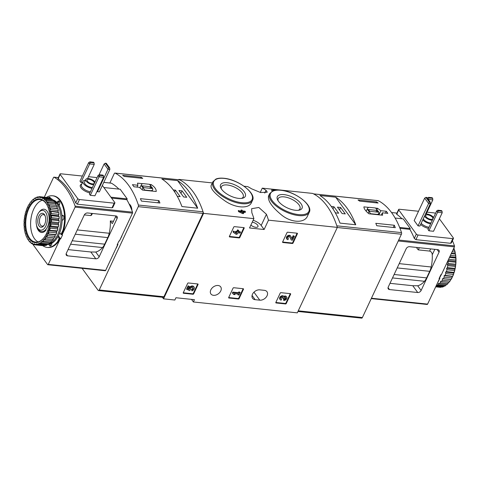 <?xml version="1.0" encoding="UTF-8"?>
<svg xmlns="http://www.w3.org/2000/svg" width="480" height="480" viewBox="0 0 480 480"><rect width="100%" height="100%" fill="white"/><g stroke="black" fill="none" stroke-linecap="round" stroke-linejoin="round"><path stroke-width="0.72" d="M178.668 179.742L178.83 179.4A84.204 47.082 96 0 1 203.568 213.366L163.53 298.842L162.378 297.264M260.238 192.456L262.26 188.142A84.204 47.082 96 0 1 266.064 190.296L267.288 192.198L260.52 192.522L251.484 188.772A84.204 47.082 -84 0 0 247.68 186.612L244.026 186.228M212.334 182.91L178.83 179.4M268.488 220.17L264.114 229.506L249.534 227.976L253.908 218.64A84.204 47.082 -84 0 0 251.85 212.748L251.64 208.68L258.822 207.474L266.43 214.278A84.204 47.082 96 0 1 268.488 220.17L337.338 227.382A84.204 47.082 96 0 0 312.6 193.41L262.26 188.142M268.548 195.978C267.546 200.562 271.77 206.808 281.226 214.71C291.042 222.972 304.56 223.434 307.494 216.054L309.252 212.298A21.894 9.564 -154.9 0 1 285.372 211.674A21.894 9.564 -154.9 0 1 269.604 193.728L268.548 195.978M253.908 218.64L203.568 213.366M211.08 185.586C210.51 188.928 215.214 194.082 225.18 201.042C235.602 208.278 248.946 208.902 251.436 202.656L252.492 200.406A21.894 9.564 -154.9 0 1 228.606 199.776A21.894 9.564 -154.9 0 1 212.838 181.83L211.08 185.586M241.122 210.018L241.716 210.84L240.726 210.732L242.484 211.89L238.416 210.492L238.884 211.134L242.952 212.538L243.876 212.634L243.108 211.578L245.478 211.824L245.01 211.182L242.64 210.936L242.04 210.12L241.122 210.018A84.204 47.082 96 0 1 241.44 210.81M245.478 211.824L245.22 212.382L243.564 212.208M243.876 212.634L243.408 213.63L242.484 213.534L238.626 211.686A84.204 47.082 96 0 0 238.272 210.792L238.416 210.492M240.726 210.732L240.582 211.038A84.204 47.082 96 0 1 240.678 211.272M239.118 237.918A0.564 0.396 -36.1 0 0 239.796 237.51L244.188 228.138A0.564 0.396 -36.1 0 0 243.942 227.634L234.45 226.638A0.564 0.396 -36.1 0 0 233.772 227.046L229.38 236.424A0.564 0.396 -36.1 0 0 229.632 236.928L239.118 237.918L238.77 237.438A0.564 0.396 143.9 0 0 239.442 237.03L243.834 227.652A0.564 0.396 143.9 0 0 243.852 227.622M292.35 243.498A0.564 0.396 -36.1 0 0 293.028 243.09L297.42 233.712A0.564 0.396 -36.1 0 0 297.168 233.208L287.682 232.212A0.564 0.396 -36.1 0 0 287.004 232.626L282.612 241.998A0.564 0.396 -36.1 0 0 282.864 242.502L292.35 243.498L291.996 243.012A0.564 0.396 143.9 0 0 292.674 242.604L297.066 233.232A0.564 0.396 143.9 0 0 297.078 233.202M238.422 299.01A0.564 0.396 -36.1 0 0 239.1 298.602L243.492 289.23A0.564 0.396 -36.1 0 0 243.246 288.726L233.754 287.73A0.564 0.396 -36.1 0 0 233.076 288.138L228.684 297.51A0.564 0.396 -36.1 0 0 228.936 298.02L238.422 299.01L238.074 298.53A0.564 0.396 143.9 0 0 238.752 298.122L243.138 288.744A0.564 0.396 143.9 0 0 243.156 288.714M285.57 303.954A0.564 0.396 -36.1 0 0 286.242 303.54L290.634 294.168A0.564 0.396 -36.1 0 0 290.388 293.664L280.896 292.668A0.564 0.396 -36.1 0 0 280.224 293.076L275.832 302.454A0.564 0.396 -36.1 0 0 276.078 302.958L285.57 303.954L285.216 303.468A0.564 0.396 143.9 0 0 285.894 303.06L290.286 293.688A0.564 0.396 143.9 0 0 290.298 293.652M192.99 294.252A0.564 0.396 -36.1 0 0 193.668 293.844L198.06 284.472A0.564 0.396 -36.1 0 0 197.814 283.962L188.322 282.972A0.564 0.396 -36.1 0 0 187.644 283.38L183.258 292.752A0.564 0.396 -36.1 0 0 183.504 293.256L192.99 294.252L192.642 293.772A0.564 0.396 143.9 0 0 193.32 293.358L197.712 283.986A0.564 0.396 143.9 0 0 197.724 283.956M259.782 300.168A6.036 4.254 -36.1 0 0 266.04 297.348A6.036 4.254 -36.1 0 0 266.964 291.702A6.036 4.254 -36.1 0 0 264.384 290.34L259.758 289.854A6.036 4.254 -36.1 0 0 253.5 292.674A6.036 4.254 -36.1 0 0 252.576 298.32A6.036 4.254 -36.1 0 0 255.15 299.688L259.782 300.168L253.962 292.176M210.822 289.884A6.036 4.254 -36.1 0 1 215.688 285.756A6.036 4.254 -36.1 0 1 220.674 286.854A6.036 4.254 -36.1 0 1 218.298 293.844A6.036 4.254 -36.1 0 1 210.918 293.958A6.036 4.254 -36.1 0 1 210.822 289.884M337.338 227.382L297.3 312.858L193.386 301.968L194.454 299.682L175.938 297.744L174.87 300.03L163.53 298.842M193.386 301.968L191.49 299.37M283.992 194.61A13.65 5.964 -154.9 0 1 299.622 202.068A13.65 5.964 -154.9 0 1 299.274 210.126A13.65 5.964 -154.9 0 1 287.166 207.84A13.65 5.964 -154.9 0 1 277.662 200.004A13.65 5.964 -154.9 0 1 283.992 194.61M278.154 200.85A12.024 5.25 -154.9 0 1 278.184 198.672A12.024 5.25 -154.9 0 1 284.052 196.872A12.024 5.25 -154.9 0 1 295.812 201.708A12.024 5.25 -154.9 0 1 299.958 208.872A12.024 5.25 -154.9 0 1 298.302 210.294M227.226 182.718A13.65 5.964 -154.9 0 1 242.862 190.176A13.65 5.964 -154.9 0 1 242.508 198.234A13.65 5.964 -154.9 0 1 230.4 195.948A13.65 5.964 -154.9 0 1 220.896 188.106A13.65 5.964 -154.9 0 1 227.226 182.718M221.388 188.958A12.024 5.25 -154.9 0 1 221.424 186.774A12.024 5.25 -154.9 0 1 227.286 184.98A12.024 5.25 -154.9 0 1 239.052 189.81A12.024 5.25 -154.9 0 1 243.198 196.974A12.024 5.25 -154.9 0 1 241.542 198.396M264.114 229.506L261.18 225.48A8.844 3.864 25.1 0 0 253.134 220.284M250.884 225.09A4.488 1.962 25.1 0 0 255.768 227.292A4.488 1.962 25.1 0 0 257.958 226.62A4.488 1.962 25.1 0 0 256.512 224.022A4.488 1.962 25.1 0 0 252.252 222.168M275.358 190.218L274.848 189.936A2.4 1.05 25.1 0 0 271.932 189.714A2.4 1.05 25.1 0 0 272.574 190.998M274.59 190.356L274.5 190.308A1.278 0.558 25.1 0 0 272.946 190.194A1.278 0.558 25.1 0 0 273.168 190.764M277.848 190.02L276.792 189.744L276.642 190.068M276.792 189.744L277.014 190.044M242.952 212.538L242.484 213.534M238.884 211.134L238.626 211.686M183.24 292.788L192.642 293.772M188.928 288.918L189.276 289.404L188.184 288.972L189.372 286.428L188.1 285.846L186.57 289.104L189.624 290.652L190.464 289.566A1.602 1.128 -36.1 0 1 191.232 287.772A1.602 1.128 -36.1 0 1 193.116 287.79A1.602 1.128 -36.1 0 1 193.032 289.068A1.602 1.128 -36.1 0 1 191.712 290.004L191.904 290.88A2.802 1.974 -36.1 0 0 194.082 287.082L193.734 286.602A2.802 1.974 143.9 0 0 190.914 286.296A2.802 1.974 143.9 0 0 188.928 288.918L188.316 288.678M188.448 286.332L186.924 289.59M189.372 286.428L188.1 285.846M189.276 289.404A2.802 1.974 -36.1 0 1 191.262 286.776A2.802 1.974 -36.1 0 1 194.082 287.082M191.712 290.004L191.904 290.88M191.358 289.518A1.602 1.128 143.9 0 0 192.894 287.586M275.814 302.484L285.216 303.468M280.938 298.662A1.278 0.9 143.9 0 0 281.25 298.752L281.598 299.232L281.172 300.144A2.4 1.692 -36.1 0 1 280.146 299.604A2.4 1.692 -36.1 0 1 281.094 296.82A2.4 1.692 -36.1 0 1 284.028 296.778A2.4 1.692 -36.1 0 1 284.088 296.868A2.4 1.692 -36.1 0 1 286.668 297.054A2.4 1.692 -36.1 0 1 286.296 299.298A2.4 1.692 -36.1 0 1 283.812 300.42L283.458 299.94L283.884 299.028A1.278 0.9 143.9 0 0 285.066 298.584A1.278 0.9 143.9 0 0 285.528 297.516M286.668 297.054L286.314 296.568A2.4 1.692 143.9 0 0 283.74 296.388A2.4 1.692 143.9 0 0 283.674 296.292A2.4 1.692 143.9 0 0 280.74 296.34A2.4 1.692 143.9 0 0 279.798 299.118L280.146 299.604M281.598 299.232A1.278 0.9 -36.1 0 1 281.052 298.944A1.278 0.9 -36.1 0 1 281.982 297.234A1.122 0.792 -36.1 0 1 282.978 297.408A1.122 0.792 -36.1 0 1 282.996 298.164L282.852 298.476L283.92 298.266A1.122 0.792 -36.1 0 1 285.678 297.618A1.278 0.9 -36.1 0 1 285.762 297.714A1.278 0.9 -36.1 0 1 285.564 298.908A1.278 0.9 -36.1 0 1 284.238 299.508L283.884 299.028M284.238 299.508L283.812 300.42M282.852 298.476L282.648 297.684A1.122 0.792 143.9 0 0 282.738 297.216M228.672 297.546L238.074 298.53M234.99 294.624L234.072 293.64L238.422 294.096L238.026 294.942L238.95 295.038L240.174 292.434L239.25 292.332L238.848 293.184L233.178 292.59L232.824 292.104L232.398 293.016L232.752 293.502L233.676 294.486L234.99 294.624L234.18 293.652M233.178 292.59L232.752 293.502M238.848 293.184L238.5 292.698L232.824 292.104M239.25 292.332L238.896 291.852L238.5 292.698M240.174 292.434L238.896 291.852M238.026 294.942L237.87 294.036M282.6 242.028L291.996 243.012M286.932 239.148A2.4 1.692 -36.1 0 0 287.952 239.688L288.384 238.776A1.278 0.9 -36.1 0 1 287.838 238.488A1.278 0.9 -36.1 0 1 288.336 237.006A1.278 0.9 -36.1 0 1 289.902 236.982A1.278 0.9 -36.1 0 1 289.968 237.096L291.294 240.042L292.572 240.174L294.402 236.262L293.478 236.166L292.098 239.118L290.934 236.538A2.4 1.692 -36.1 0 0 290.808 236.322L290.46 235.842A2.4 1.692 143.9 0 0 287.52 235.884A2.4 1.692 143.9 0 0 286.578 238.668L286.932 239.148A2.4 1.692 -36.1 0 1 287.874 236.37A2.4 1.692 -36.1 0 1 290.808 236.322M293.478 236.166L293.13 235.686L291.816 238.488M294.402 236.262L293.13 235.686M291.294 240.042L289.704 236.802M287.718 238.206A1.278 0.9 143.9 0 0 288.03 238.296L288.384 238.776M229.368 236.454L238.77 237.438M240.468 232.188L238.098 231.936L238.8 230.442L237.876 230.34L237.174 231.84L236.184 231.738L235.758 232.65L236.742 232.752L236.472 233.34L233.52 231.012L233.094 231.924L233.448 232.41L236.04 234.252L236.964 234.348L237.666 232.848L240.042 233.1L240.468 232.188L240.12 231.702L238.296 231.51M233.874 231.498L233.448 232.41M236.472 233.34L235.842 232.656M235.68 232.548L233.52 231.012M235.758 232.65L235.404 232.17L235.83 231.252L236.184 231.738M237.174 231.84L235.83 231.252M237.876 230.34L237.522 229.86L236.82 231.36M238.8 230.442L237.522 229.86M109.854 183.012L114.234 173.658A1.404 0.786 96 0 1 114.966 173.064A1.404 0.786 96 0 1 115.134 173.118A84.204 47.082 96 0 1 138.384 205.044A1.404 0.786 96 0 1 138.27 206.658L99.24 289.98A1.404 0.786 96 0 1 98.508 290.574A1.404 0.786 96 0 1 98.118 290.322L82.092 268.314M179.478 179.856A1.404 0.786 96 0 1 179.652 179.844A1.404 0.786 96 0 1 179.82 179.892A84.204 47.082 96 0 1 203.07 211.818A1.404 0.786 96 0 1 202.956 213.438L163.926 296.76A1.404 0.786 96 0 1 163.194 297.348L98.508 290.574M150.594 185.826L151.176 184.584L149.562 184.41M142.716 183.696L137.508 183.15L137.88 185.25L132.42 184.68A84.204 47.082 -84 0 1 133.944 186.774L139.404 187.344L142.548 190.074L156.222 191.502C156.33 189.156 154.644 186.852 151.176 184.584M124.242 176.442A84.204 47.082 -84 0 0 122.646 175.314L141.162 177.252A84.204 47.082 96 0 1 142.758 178.38L124.242 176.442M159.924 203.01L141.408 201.072A84.204 47.082 -84 0 0 140.424 198.66L158.934 200.598A84.204 47.082 96 0 1 159.924 203.01M161.844 178.968A84.204 47.082 96 0 1 181.938 206.556L197.676 208.206A84.204 47.082 -84 0 0 177.582 180.612L161.844 178.968M129.144 204.048A8.28 4.632 96 0 1 130.968 206.184A8.28 4.632 96 0 1 131.904 210.426M37.59 214.566A9.936 5.556 96 0 1 38.778 212.574A9.936 5.556 96 0 1 46.428 213.798A9.936 5.556 96 0 1 44.982 227.562A9.936 5.556 96 0 1 37.248 227.172A9.936 5.556 96 0 1 37.59 214.566M38.808 216.24A7.02 3.924 96 0 1 44.91 215.388A7.02 3.924 96 0 1 43.83 225.69A7.02 3.924 96 0 1 38.688 225.372A7.02 3.924 96 0 1 38.808 216.24M38.778 212.574L39.456 211.692A11.226 6.276 96 0 1 43.974 209.208A11.226 6.276 96 0 1 49.05 221.028A11.226 6.276 96 0 1 41.634 231.54A11.226 6.276 96 0 1 37.728 228.18L37.248 227.172M44.154 225.228A5.802 3.246 96 0 1 42.138 226.14A5.802 3.246 96 0 1 39.63 222.882A5.802 3.246 96 0 1 40.32 217.038A5.802 3.246 96 0 1 43.344 214.596A5.802 3.246 96 0 1 45.132 215.91M137.016 187.092L137.88 185.25M149.478 184.29L143.1 183.624A6.174 2.7 25.1 0 0 141.486 184.548A6.174 2.7 25.1 0 0 142.986 187.71L144.678 190.038L151.056 190.704A6.174 2.7 25.1 0 0 152.67 189.786A6.174 2.7 25.1 0 0 151.17 186.618L149.478 184.29M142.05 189.708L142.986 187.71M150.6 186.714L142.266 185.844L143.556 187.614L151.89 188.484L150.6 186.714L149.868 188.274M140.736 178.17L141.162 177.252M157.902 202.8L158.934 200.598M182.046 190.854L178.92 190.524L183.612 196.962L186.732 197.292L182.046 190.854L180.912 193.266M177.276 196.302L180.138 196.602L175.446 190.158L173.25 189.93M197.676 208.206L177.582 180.612M174.63 191.916L175.446 190.158M129.606 205.014A7.716 4.314 96 0 1 131.49 209.376M129.408 204.594A7.716 4.314 96 0 1 131.07 206.412M90.372 162.498L80.928 182.436L79.992 181.146L88.668 162.63L89.91 161.862L93.6 162.246L94.068 162.882L90.372 162.498L89.91 161.862M87.618 178.524L94.236 164.4L89.604 163.92L88.668 162.63M99.75 175.374L90.312 195.318L89.37 194.028L98.046 175.506L99.288 174.738L102.984 175.128L103.446 175.764L99.75 175.374L99.288 174.738M90.312 195.318L94.938 195.798L103.614 177.282L98.988 176.796L98.046 175.506M108.762 167.856L105.366 163.194L106.284 163.29L109.68 167.952L108.762 167.856L107.994 169.278L104.124 163.962L98.994 174.924M97.5 191.682L99.354 191.874L109.848 169.47L107.994 169.278L97.5 191.682L97.116 191.154M103.614 177.282L103.446 175.764M94.236 164.4L94.068 162.882M82.47 182.598L80.928 182.436M118.908 189.108A84.204 47.082 -84 0 0 111.462 183.204A0.84 0.468 -84 0 0 111.348 183.168A0.84 0.468 -84 0 0 111.228 183.18M44.31 197.154L53.514 177.51A0.84 0.468 96 0 1 53.952 177.156A0.84 0.468 96 0 1 54.066 177.192A84.204 47.082 96 0 1 75.144 206.136A0.84 0.468 96 0 1 75.084 207.132L62.034 234.99L62.496 235.038L60.678 238.926L60.216 238.878L48.27 264.372A0.84 0.468 96 0 1 47.832 264.726L105.228 270.738A0.84 0.468 -84 0 0 105.666 270.384L117.612 244.89L117.15 244.842L118.968 240.954L119.43 241.002L132.48 213.144A0.84 0.468 -84 0 0 132.54 212.154A84.204 47.082 -84 0 0 126.834 199.698L127.212 198.9L120.174 189.24L103.884 187.53M117.612 244.89L117.318 244.488M119.628 240.576L121.776 236.316A25.962 14.52 -84 0 0 121.968 235.596M117.564 243.948L117.954 244.482L116.376 247.842A25.962 14.52 -84 0 1 116.01 248.316M67.566 255.84A2.808 1.98 143.9 0 1 66.366 255.204A2.808 1.98 143.9 0 1 66.324 253.308L84.264 215.01A2.808 1.98 143.9 0 1 87.648 212.97L115.884 215.928A2.808 1.98 143.9 0 1 117.078 216.558A2.808 1.98 143.9 0 1 117.126 218.454L99.186 256.752A2.808 1.98 143.9 0 1 95.802 258.798L67.566 255.84L66.132 253.872M117.348 244.416L117.954 244.482M84.318 214.902L90.804 215.58L91.632 215.076L92.382 213.462M75.276 234.198L107.772 237.6A14.034 7.848 -84 0 0 109.236 233.262A25.962 14.52 -84 0 0 110.316 220.944L113.496 221.274M62.034 234.99L61.686 234.51L63.684 230.232A25.962 14.52 -84 0 0 53.256 195.846L52.56 195.774A25.962 14.52 -84 0 0 46.47 197.382M61.686 234.51L60.99 234.438L62.994 230.16A25.962 14.52 -84 0 0 52.56 195.774M63.684 230.232L62.994 230.16M47.832 264.726A0.84 0.468 96 0 1 47.598 264.576L32.49 243.828M60.216 238.878L59.862 238.392L58.29 241.758L57.594 241.686L59.166 238.32L59.862 238.392M42.81 245.676A25.962 14.52 -84 0 0 47.154 247.416L47.844 247.488A25.962 14.52 -84 0 0 58.29 241.758M111.582 198.102L126.834 199.698M58.548 178.434L58.116 178.812A84.204 47.082 96 0 1 75.708 202.962L77.304 204.192L112.02 207.828L112.746 207.492M68.058 249.606L90.846 251.988L95.754 252.036A25.962 14.52 -84 0 0 102.54 247.554A14.034 7.848 -84 0 0 104.694 244.164L107.772 237.6M115.914 215.928A2.808 1.98 -36.1 0 1 115.716 216.522L112.56 223.266A0.564 0.312 -84 0 1 112.11 223.404L110.316 220.944M102.36 185.448L114.774 202.488A1.404 0.612 -154.9 0 1 114.888 202.962A1.404 0.612 -154.9 0 1 114.204 203.172L79.488 199.536A1.404 0.612 -154.9 0 1 77.742 198.612L60.156 174.462A1.404 0.612 -154.9 0 1 60.042 173.988A1.404 0.612 -154.9 0 1 60.726 173.778L82.38 176.046M88.482 176.682L95.442 177.414A1.404 0.612 -154.9 0 1 96.87 178.02M93.738 184.704A5.334 2.328 -154.9 0 1 92.904 184.674A5.334 2.328 -154.9 0 1 87.69 182.532A5.334 2.328 -154.9 0 1 85.848 179.352A5.334 2.328 -154.9 0 1 89.952 178.86A5.334 2.328 -154.9 0 1 95.01 181.992M92.322 183.87A3.93 1.716 -154.9 0 1 88.476 182.292A3.93 1.716 -154.9 0 1 87.12 179.946A3.93 1.716 -154.9 0 1 91.404 180.06A3.93 1.716 -154.9 0 1 94.236 183.282A3.93 1.716 -154.9 0 1 92.322 183.87M92.454 187.446A5.334 2.328 -154.9 0 1 91.62 187.416A5.334 2.328 -154.9 0 1 86.4 185.274A5.334 2.328 -154.9 0 1 84.564 182.1L85.848 179.352M92.034 188.346A7.02 3.066 -154.9 0 1 85.332 185.466A7.02 3.066 -154.9 0 1 83.04 181.38A7.02 3.066 -154.9 0 1 85.41 180.294M47.154 247.416A25.962 14.52 -84 0 0 57.594 241.686M57.924 236.61L59.166 238.32M60.99 234.438L59.724 232.698M49.098 244.278A2.388 1.332 -84 0 0 50.184 246.006A2.388 1.332 -84 0 0 51.78 243.3M50.574 198.576A2.388 1.332 -84 0 0 49.53 197.178A2.388 1.332 -84 0 0 48.6 197.67M57.096 202.644L57.432 201.936L58.584 202.056L57.87 203.586M59.058 205.446L59.424 204.672A2.388 1.332 -84 0 0 59.706 202.272A2.388 1.332 -84 0 0 58.674 200.928A2.388 1.332 -84 0 0 57.432 201.936M61.944 215.586L63.096 215.49M62.1 220.26L62.61 220.11A2.388 1.332 -84 0 0 63.894 217.632A2.388 1.332 -84 0 0 62.796 215.394A2.388 1.332 -84 0 0 62.49 215.424M63.306 215.646L62.454 215.904A2.388 1.332 -84 0 0 61.998 216.186M59.226 201.228A2.388 1.332 -84 0 0 58.584 202.056M50.088 197.478A2.388 1.332 -84 0 0 49.674 197.904M50.238 243.99L50.238 244.164A2.388 1.332 -84 0 0 50.784 245.832M58.374 235.764A2.388 1.332 -84 0 0 58.392 235.788L60.678 238.926M109.848 169.47L109.68 167.952M104.124 163.962L105.366 163.194M127.212 198.9L110.916 197.19M52.338 199.782A22.452 12.558 96 0 1 61.956 222.744A22.452 12.558 96 0 1 48.336 244.38M30.33 202.47A23.646 13.224 96 0 1 30.9 201.762L31.332 201.9L31.47 201.114A23.646 13.224 96 0 1 33.03 199.632L33.432 199.908L34.302 198.486A24.21 13.536 96 0 1 35.412 197.808L35.928 197.862A23.646 13.224 96 0 1 37.62 197.346L37.926 197.862L38.262 197.25A23.646 13.224 96 0 1 39.936 197.256L40.182 197.874L40.566 197.358A23.646 13.224 96 0 1 42.18 197.886L42.354 198.576L42.774 198.18A23.646 13.224 96 0 1 44.274 199.206L44.376 199.956L44.82 199.686A23.646 13.224 96 0 1 46.158 201.18L46.182 201.972L46.638 201.834A23.646 13.224 96 0 1 47.778 203.754L47.718 204.552L48.174 204.558A23.646 13.224 96 0 1 49.08 206.844L48.948 207.63L49.38 207.774A23.646 13.224 96 0 1 50.028 210.354L49.818 211.104L50.226 211.38A23.646 13.224 96 0 1 50.592 214.182L50.316 214.872L50.676 215.28A23.646 13.224 96 0 1 50.754 218.208L50.418 218.82L50.73 219.336A23.646 13.224 96 0 1 50.508 222.318L50.124 222.828L50.37 223.446A23.646 13.224 96 0 1 49.866 226.374L49.446 226.77L49.62 227.466A23.646 13.224 96 0 1 48.84 230.262L48.396 230.532L48.498 231.288A23.646 13.224 96 0 1 47.472 233.862L47.016 234L47.034 234.786A23.646 13.224 96 0 1 45.792 237.066L45.342 237.06L45.282 237.864A23.646 13.224 96 0 1 43.854 239.772L43.422 239.628L43.284 240.42A23.646 13.224 96 0 1 41.724 241.902L41.322 241.626L41.112 242.376A23.646 13.224 96 0 1 39.462 243.384L39.102 242.982L38.826 243.678A23.646 13.224 96 0 1 37.134 244.188L36.828 243.666L36.492 244.284A23.646 13.224 96 0 1 34.818 244.272L34.572 243.66L34.188 244.17A23.646 13.224 96 0 1 32.574 243.648L32.4 242.952L31.98 243.354A23.646 13.224 96 0 1 30.48 242.328L30.378 241.572L29.934 241.842A23.646 13.224 96 0 1 28.596 240.348L28.572 239.562L28.116 239.694A23.646 13.224 96 0 1 26.976 237.78L27.036 236.976L26.58 236.976A23.646 13.224 96 0 1 25.674 234.69L25.806 233.898L25.374 233.76A23.646 13.224 96 0 1 24.726 231.18L24.936 230.424L24.528 230.148A23.646 13.224 96 0 1 24.162 227.352L24.438 226.656L24.078 226.254A23.646 13.224 96 0 1 24 223.32L24.336 222.708L24.03 222.192A23.646 13.224 96 0 1 24.246 219.216L24.63 218.7L24.384 218.088A23.646 13.224 96 0 1 24.888 215.154L25.308 214.758L25.134 214.062A23.646 13.224 96 0 1 25.914 211.266L26.358 210.996L26.256 210.246A23.646 13.224 96 0 1 27.282 207.672L27.738 207.534L27.72 206.742A23.646 13.224 96 0 1 28.962 204.468L29.412 204.468L29.472 203.67A23.646 13.224 96 0 1 30.33 202.47L30.624 202.086A24.21 13.536 96 0 1 30.948 201.672L31.362 201.72M31.47 201.114L32.058 200.412A24.21 13.536 96 0 1 33.108 199.416L33.558 199.464M33.642 199.158A23.646 13.224 96 0 1 35.292 198.144L35.652 198.546L36.654 197.244A24.21 13.536 96 0 1 37.788 196.902L38.64 196.992M38.262 197.25L39.042 196.716A24.21 13.536 96 0 1 40.164 196.722L47.832 197.592M40.566 197.358L41.394 196.92L49.032 197.718A24.21 13.536 96 0 1 50.112 198.072L42.474 197.268L42.18 197.886M41.394 196.92A24.21 13.536 96 0 1 42.474 197.268M42.774 198.18L43.638 197.85L51.276 198.648A24.21 13.536 96 0 1 52.278 199.332L44.64 198.534L44.274 199.206M43.638 197.85A24.21 13.536 96 0 1 44.64 198.534M46.638 201.834L55.17 202.554A24.21 13.536 96 0 1 55.938 203.838L48.3 203.04L47.778 203.754M47.532 201.75A24.21 13.536 96 0 1 48.3 203.04M48.174 204.558L56.7 205.41A24.21 13.536 96 0 1 57.312 206.94L49.674 206.136L49.08 206.844M49.068 204.606A24.21 13.536 96 0 1 49.674 206.136M49.38 207.774L57.894 208.758A24.21 13.536 96 0 1 58.332 210.486L50.694 209.682L50.028 210.354M50.256 207.954A24.21 13.536 96 0 1 50.694 209.682M50.226 211.38L58.71 212.496A24.21 13.536 96 0 1 58.956 214.368L51.318 213.57L50.592 214.182M51.072 211.692A24.21 13.536 96 0 1 51.318 213.57M50.676 215.28L51.486 215.712L59.124 216.51A24.21 13.536 96 0 1 59.172 218.472L51.534 217.674L50.754 218.208M51.486 215.712A24.21 13.536 96 0 1 51.534 217.674M50.73 219.336L51.486 219.882L59.124 220.68A24.21 13.536 96 0 1 58.974 222.672L51.336 221.874L50.508 222.318M51.486 219.882A24.21 13.536 96 0 1 51.336 221.874M50.37 223.446L51.066 224.082L58.704 224.88A24.21 13.536 96 0 1 58.368 226.842L50.73 226.044L49.866 226.374M51.066 224.082A24.21 13.536 96 0 1 50.73 226.044M49.62 227.466L50.25 228.18L57.888 228.978A24.21 13.536 96 0 1 57.366 230.85L48.84 230.262M50.25 228.18A24.21 13.536 96 0 1 49.728 230.052M48.498 231.288L49.056 232.056L56.694 232.854A24.21 13.536 96 0 1 56.004 234.582L47.472 233.862M49.056 232.056A24.21 13.536 96 0 1 48.366 233.778M47.034 234.786L47.52 235.59L55.158 236.388A24.21 13.536 96 0 1 54.324 237.912L45.792 237.066M47.52 235.59A24.21 13.536 96 0 1 46.686 237.114M45.282 237.864L45.69 238.674L53.328 239.478A24.21 13.536 96 0 1 52.374 240.756L43.854 239.772M45.69 238.674A24.21 13.536 96 0 1 44.736 239.952M43.284 240.42L43.62 241.218L51.258 242.016A24.21 13.536 96 0 1 50.214 243.012L41.724 241.902M43.62 241.218A24.21 13.536 96 0 1 42.576 242.208M41.112 242.376L41.376 243.144L49.014 243.942A24.21 13.536 96 0 1 47.91 244.62L40.272 243.816L39.462 243.384M41.376 243.144A24.21 13.536 96 0 1 40.272 243.816M38.826 243.678L39.024 244.386L46.662 245.184A24.21 13.536 96 0 1 45.528 245.526L37.89 244.728L37.134 244.188M39.024 244.386A24.21 13.536 96 0 1 37.89 244.728M36.492 244.284L36.636 244.914L44.274 245.712A24.21 13.536 96 0 1 43.152 245.712L35.514 244.908L34.818 244.272M36.636 244.914A24.21 13.536 96 0 1 35.514 244.908M34.188 244.17L34.284 244.71L35.424 244.83M34.284 244.71A24.21 13.536 96 0 1 33.204 244.356L32.574 243.648M31.98 243.354L32.04 243.78L32.76 243.858M32.04 243.78A24.21 13.536 96 0 1 31.038 243.096L30.48 242.328M29.934 241.842L30.462 242.202M29.976 242.154A24.21 13.536 96 0 1 29.076 241.152L28.596 240.348M28.116 239.694L28.584 239.922M28.146 239.874A24.21 13.536 96 0 1 27.384 238.59L26.976 237.78M26.58 236.976L27.024 237.066M35.412 197.808L35.292 198.144M37.788 196.902L37.62 197.346M40.164 196.722L39.936 197.256M28.2 208.17A21.966 12.282 96 0 1 47.304 205.5A21.966 12.282 96 0 1 43.926 237.756A21.966 12.282 96 0 1 27.816 236.754A21.966 12.282 96 0 1 28.2 208.17M44.07 237.558A21.402 11.964 96 0 1 35.61 242.1A21.402 11.964 96 0 1 26.358 230.076A21.402 11.964 96 0 1 28.902 208.536A21.402 11.964 96 0 1 40.068 199.53A21.402 11.964 96 0 1 47.406 205.722M38.088 241.908A21.402 11.964 96 0 1 33.762 209.046A21.402 11.964 96 0 1 42.456 200.232M46.05 230.01A11.226 6.276 96 0 1 36.468 224.832M52.368 199.992A22.452 12.558 96 0 1 52.938 200.232M53.688 200.634A22.452 12.558 96 0 1 60.732 223.326A22.452 12.558 96 0 1 49.032 243.882M54.27 202.458L54.24 201.276A24.21 13.536 96 0 0 53.34 200.274L45.702 199.476A24.21 13.536 96 0 1 46.602 200.478L54.24 201.276M55.83 205.314L55.938 203.838M57.894 208.758L57.048 208.482L57.312 206.94M58.71 212.496L57.918 211.956L58.332 210.486M59.124 216.51L58.416 215.724L58.956 214.368M59.124 220.68L58.518 219.672L59.172 218.472M58.704 224.88L58.224 223.68L58.974 222.672M57.888 228.978L57.546 227.622L58.368 226.842M56.694 232.854L56.496 231.384L57.366 230.85M55.158 236.388L55.116 234.846L56.004 234.582M53.328 239.478L53.442 237.912L54.324 237.912M51.258 242.016L51.492 240.66M49.014 243.942L49.296 242.916M46.662 245.184L46.926 244.518M44.274 245.712L44.436 245.412M50.232 198.54L50.112 198.072M52.392 200.178L52.278 199.332M44.82 199.686L45.702 199.476M46.602 200.478L46.158 201.18M45.342 237.06L53.442 237.912M47.016 234L55.116 234.846M48.396 230.532L56.496 231.384M49.446 226.77L57.546 227.622M50.124 222.828L58.224 223.68M50.418 218.82L58.518 219.672M50.316 214.872L58.416 215.724M49.818 211.104L57.918 211.956M48.948 207.63L57.048 208.482M58.602 204.66L59.1 204.45L58.248 204.12M59.1 204.45L58.83 205.032M297.948 311.466L361.65 318.138A1.404 0.786 -84 0 0 362.382 317.55L401.412 234.228A1.404 0.786 -84 0 0 401.526 232.608A84.204 47.082 -84 0 0 378.276 200.682A1.404 0.786 -84 0 0 378.108 200.634A1.404 0.786 -84 0 0 377.94 200.652M401.526 232.608L336.84 225.834A84.204 47.082 -84 0 0 313.59 193.908L378.276 200.682M368.832 207.384L363.888 206.868C363.984 208.782 365.664 211.086 368.928 213.786L382.602 215.22L382.374 212.796L387.834 213.372A84.204 47.082 96 0 0 386.31 211.278L380.85 210.708L377.556 208.296L375.678 208.104M394.308 225.258A84.204 47.082 96 0 1 395.292 227.67L376.782 225.732A84.204 47.082 -84 0 0 375.792 223.314L394.308 225.258L393.276 227.46M358.02 199.974L376.536 201.912A84.204 47.082 96 0 1 378.126 203.04L359.61 201.096A84.204 47.082 -84 0 0 358.02 199.974M355.746 224.766A84.204 47.082 -84 0 0 335.652 197.178L355.746 224.766L340.014 223.116A84.204 47.082 96 0 0 319.914 195.528L335.652 197.178M381.306 215.088L382.374 212.796M385.446 213.12L386.31 211.278M378.918 214.836L380.85 210.708M376.878 209.748L377.556 208.296M370.794 213.726L377.172 214.392A6.174 2.7 25.1 0 0 378.786 213.474A6.174 2.7 25.1 0 0 377.286 210.306L375.588 207.984L369.21 207.312A6.174 2.7 25.1 0 0 367.602 208.236A6.174 2.7 25.1 0 0 369.102 211.398L370.68 213.972M368.244 213.222L369.102 211.398M369.672 211.302L378 212.172L376.716 210.402L368.382 209.532L369.672 211.302M375.984 211.962L376.716 210.402M376.104 202.824L376.536 201.912M334.722 211.746L335.55 212.88L338.67 213.21L333.984 206.772L331.32 206.49M342.144 213.57L345.27 213.9L340.578 207.462L337.452 207.132L342.144 213.57M339.45 209.874L340.578 207.462M332.982 208.908L333.984 206.772M436.638 210.978L437.88 210.21L438.342 210.846L437.58 212.268L442.206 212.754L433.53 231.276L428.904 230.79L427.962 229.5L436.638 210.978L437.58 212.268L428.904 230.79M437.88 210.21L441.576 210.6L442.038 211.236L438.342 210.846M427.278 198.09L428.502 197.334L428.964 197.97L428.208 199.368L432.828 199.872L426.21 213.996M428.502 197.334L432.192 197.718L432.66 198.354L428.964 197.97M430.386 203.646L419.892 226.05L418.044 225.858L414.174 220.548L424.668 198.138L428.538 203.454L430.386 203.646L430.218 202.128L429.306 202.032L425.91 197.37L426.822 197.466L430.218 202.128M429.306 202.032L418.044 225.858M432.828 199.872L432.66 198.354M442.206 212.754L442.038 211.236M421.116 290.478A2.808 1.98 -36.1 0 1 417.732 292.524L389.496 289.566A2.808 1.98 -36.1 0 1 388.296 288.93A2.808 1.98 -36.1 0 1 388.248 287.034L406.188 248.736A2.808 1.98 -36.1 0 1 409.578 246.696L437.808 249.654A2.808 1.98 -36.1 0 1 439.008 250.29A2.808 1.98 -36.1 0 1 439.056 252.18L421.116 290.478L417.678 285.762A25.962 14.52 -84 0 0 424.47 281.28A14.034 7.848 -84 0 0 426.624 277.896L394.128 274.488M439.242 278.214L439.542 278.616L427.596 304.11L371.436 298.224M439.542 278.616L439.074 278.568L440.898 274.68L441.36 274.728L454.41 246.87A0.84 0.468 -84 0 0 454.47 245.88A84.204 47.082 -84 0 0 452.418 240.702M426.624 277.896L429.702 271.326A14.034 7.848 -84 0 0 431.166 266.988A25.962 14.52 -84 0 0 432.252 254.778C432.126 252.834 431.25 251.598 429.63 251.076L418.29 249.888L419.31 247.716M416.754 247.446A25.962 14.52 96 0 1 416.898 248.22L418.29 249.888M443.562 270.03L441.558 274.308M371.256 298.608L427.158 304.464A0.84 0.468 -84 0 0 427.596 304.11M395.106 218.04L403.224 218.892L410.256 228.552L409.884 229.35A84.204 47.082 96 0 1 414.3 238.434L415.896 239.664L418.08 235.008A1.404 0.612 -154.9 0 1 416.334 234.084L398.748 209.934A1.404 0.612 -154.9 0 1 398.634 209.46A1.404 0.612 -154.9 0 1 399.318 209.25L418.524 211.26M409.884 229.35L399.984 228.318M397.14 213.906L396.708 214.284A84.204 47.082 96 0 1 401.952 218.76M415.896 239.664L450.612 243.3L451.338 242.964L453.48 238.434A1.404 0.612 -154.9 0 1 452.796 238.644L418.08 235.008M417.678 285.762L412.77 285.714L389.988 283.332M427.074 212.154L434.034 212.886A1.404 0.612 -154.9 0 1 435.462 213.492M439.386 218.766L453.366 237.96A1.404 0.612 -154.9 0 1 453.48 238.434M425.496 214.092A5.334 2.328 -154.9 0 1 427.044 214.032A5.334 2.328 -154.9 0 1 433.602 217.464M432.33 220.176A5.334 2.328 -154.9 0 1 424.554 216.102M427.632 214.836A3.93 1.716 -154.9 0 1 431.472 216.414A3.93 1.716 -154.9 0 1 432.828 218.754A3.93 1.716 -154.9 0 1 428.544 218.64A3.93 1.716 -154.9 0 1 425.712 215.418A3.93 1.716 -154.9 0 1 427.632 214.836M431.046 222.918A5.334 2.328 -154.9 0 1 423.27 218.844M430.626 223.824A7.02 3.066 -154.9 0 1 422.772 219.906M443.892 269.322A25.962 14.52 96 0 1 443.706 270.042M439.278 278.142L439.884 278.208L438.306 281.568A25.962 14.52 96 0 1 437.934 282.042M439.884 278.208L439.494 277.674M424.668 198.138L425.91 197.37M399.642 227.442L410.256 228.552M452.688 276.138A24.21 13.536 -84 0 0 453.372 274.416L445.734 273.612A24.21 13.536 -84 0 1 445.05 275.34L444.162 275.604L444.198 277.146L451.836 277.95L452.262 276.456L452.718 276.318L445.05 275.34M453.372 274.416L454.05 272.412L446.412 271.608A24.21 13.536 -84 0 0 446.934 269.736L454.572 270.54L455.112 268.83L455.046 268.398L447.414 267.6A24.21 13.536 -84 0 0 447.75 265.638L455.388 266.436L455.754 264.768L455.658 264.234L448.02 263.43A24.21 13.536 -84 0 0 448.164 261.438L455.802 262.236L455.97 261.792L455.856 260.034L448.602 259.272M454.05 272.412A24.21 13.536 -84 0 0 454.572 270.54M455.046 268.398A24.21 13.536 -84 0 0 455.388 266.436M455.658 264.234A24.21 13.536 -84 0 0 455.802 262.236M455.856 260.034A24.21 13.536 -84 0 0 455.808 258.066L449.478 257.406M456 260.664A23.646 13.224 -84 0 0 455.922 257.73L455.64 255.93L450.426 255.378M455.64 255.93A24.21 13.536 -84 0 0 455.394 254.052L451.248 253.62M455.838 256.638A23.646 13.224 -84 0 0 455.472 253.836L455.064 253.56L455.01 252.042L452.13 251.742M455.01 252.042A24.21 13.536 -84 0 0 454.578 250.314L452.88 250.134M455.274 252.81A23.646 13.224 -84 0 0 454.626 250.23L454.194 250.086L454.326 249.3L453.666 248.46M453.996 248.496A24.21 13.536 -84 0 0 453.84 248.082M435.738 286.728L440.958 287.274A24.21 13.536 -84 0 1 439.836 287.268L435.69 286.83M436.086 285.984L443.346 286.746A24.21 13.536 -84 0 1 442.212 287.088L435.882 286.422M445.698 285.498A24.21 13.536 -84 0 1 444.588 286.176L436.956 285.378A24.21 13.536 -84 0 0 438.06 284.7L445.698 285.498L446.442 284.52M447.942 283.578A24.21 13.536 -84 0 1 446.892 284.568L439.254 283.77A24.21 13.536 -84 0 0 440.304 282.774L447.942 283.578L448.638 282.27M450.528 280.32A23.646 13.224 -84 0 1 449.67 281.514L449.376 281.898A24.21 13.536 -84 0 1 449.052 282.312L441.414 281.514A24.21 13.536 -84 0 0 442.368 280.236L450.006 281.034L450.528 280.32L450.588 279.516L451.002 279.474L443.37 278.67A24.21 13.536 -84 0 0 444.198 277.146M449.376 281.898A24.21 13.536 -84 0 0 450.006 281.034M451.002 279.474A24.21 13.536 -84 0 0 451.836 277.95M452.718 276.318A23.646 13.224 -84 0 0 453.744 273.744M454.086 272.718A23.646 13.224 -84 0 0 454.866 269.922M455.112 268.83A23.646 13.224 -84 0 0 455.616 265.896M455.754 264.768A23.646 13.224 -84 0 0 455.97 261.792M455.808 258.066L455.922 257.73M454.326 249.3A23.646 13.224 -84 0 0 453.864 248.04M443.346 286.746L444.072 286.122M451.038 279.516A23.646 13.224 -84 0 0 452.28 277.242M439.584 277.8A22.452 12.558 -84 0 0 441.126 274.962A22.452 12.558 -84 0 0 441.24 274.716M436.956 285.378L436.572 284.952M439.254 283.77L438.468 283.23L438.06 284.7M441.414 281.514L440.568 281.238L440.304 282.774M443.37 278.67L442.488 278.67L442.368 280.236M446.412 271.608L445.542 272.142L445.734 273.612M447.414 267.6L446.592 268.38L446.934 269.736M448.02 263.43L447.27 264.438L447.75 265.638M447.84 260.892L448.164 261.438M452.262 276.456L444.162 275.604M450.588 279.516L442.488 278.67M454.194 250.086L452.964 249.96M455.064 253.56L451.452 253.182M455.562 257.328L449.796 256.728M455.664 261.276L448.038 260.478M455.37 265.284L447.27 264.438M454.692 269.226L446.592 268.38M453.642 272.988L445.542 272.142M280.842 190.284A21.192 9.258 -154.9 0 1 309.252 210.102A21.192 9.258 -154.9 0 1 278.988 206.934A21.192 9.258 -154.9 0 1 280.842 190.284M224.082 178.392A21.192 9.258 -154.9 0 1 252.492 198.21A21.192 9.258 -154.9 0 1 222.228 195.036A21.192 9.258 -154.9 0 1 224.082 178.392M261.18 225.48L266.43 214.278M264.762 193.08L266.064 190.296M255.15 299.688L252.072 295.452M183.504 293.256L183.216 292.866M193.668 293.844L193.32 293.358M198.06 284.472L197.712 283.986M276.078 302.958L275.79 302.562M286.242 303.54L285.894 303.06M290.634 294.168L290.286 293.688M282.996 298.164L282.648 297.684M228.936 298.02L228.648 297.624M239.1 298.602L238.752 298.122M243.492 289.23L243.138 288.744M282.864 242.502L282.576 242.112M293.028 243.09L292.674 242.604M297.42 233.712L297.066 233.232M229.632 236.928L229.344 236.532M239.796 237.51L239.442 237.03M244.188 228.138L243.834 227.652M203.07 211.818L138.384 205.044M179.82 179.892L115.134 173.118M163.926 296.76L99.24 289.98M202.956 213.438L138.27 206.658M75.084 207.132L132.48 213.144M48.27 264.372L105.666 270.384M77.28 229.914L109.236 233.262M54.066 177.192L58.332 177.642M103.788 182.4L111.462 183.204M75.144 206.136L132.54 212.154M95.802 258.798L90.846 251.988M99.186 256.752L95.754 252.036M112.11 223.404L112.44 223.44M117.126 218.454L115.716 216.522M70.584 244.206L102.54 247.554M72.198 240.762L104.694 244.164M112.02 207.828L114.204 203.172M77.304 204.192L79.488 199.536M75.708 202.962L77.742 198.612M58.116 178.812L60.156 174.462M89.916 192.864A7.86 3.432 -154.9 0 1 81.564 188.496A7.86 3.432 -154.9 0 1 81.768 184.098M90.804 215.58L91.824 213.408M90.426 191.778A7.02 3.066 -154.9 0 1 83.724 188.898A7.02 3.066 -154.9 0 1 81.432 184.812L83.04 181.38M61.968 215.856L62.454 215.904M49.812 244.116L50.238 244.164M298.248 310.83L362.382 317.55M337.278 227.508L401.412 234.228M454.41 246.87L398.25 240.984M431.166 266.988L399.21 263.64M437.166 249.588L439.056 252.18M432.252 254.778L434.802 249.336M454.47 245.88L398.694 240.036M396.924 213.114L391.524 212.544M412.77 285.714L417.732 292.524M388.062 287.598L389.496 289.566M424.47 281.28L392.514 277.932M429.702 271.326L397.206 267.924M450.612 243.3L452.796 238.644M414.3 238.434L416.334 234.084M396.708 214.284L398.748 209.934M428.508 228.336A7.86 3.432 -154.9 0 1 420.642 224.454M429.63 251.076L430.65 248.904M416.898 248.22L417.234 247.5M429.018 227.25A7.02 3.066 -154.9 0 1 421.164 223.338M309.252 212.298C313.428 205.134 294.738 191.274 280.65 190.158C277.374 189.822 274.704 190.092 272.634 190.974L269.604 193.728M252.492 200.406C256.668 193.242 237.978 179.376 223.884 178.266C220.614 177.924 217.944 178.2 215.874 179.082L212.838 181.83M271.932 189.714L271.566 190.488M284.028 296.778L283.674 296.292M179.652 179.844L114.966 173.064M139.92 187.884L141.486 184.548M152.07 191.07L152.67 189.786M53.952 177.156L58.344 177.612M103.8 182.376L111.348 183.168M112.764 207.498L114.888 202.962M57.918 178.524L60.042 173.988M313.506 193.866L378.108 200.634M378.18 214.758L378.786 213.474M366.198 211.23L367.602 208.236M396.936 213.084L391.506 212.52M396.51 213.996L398.634 209.46"/></g></svg>
